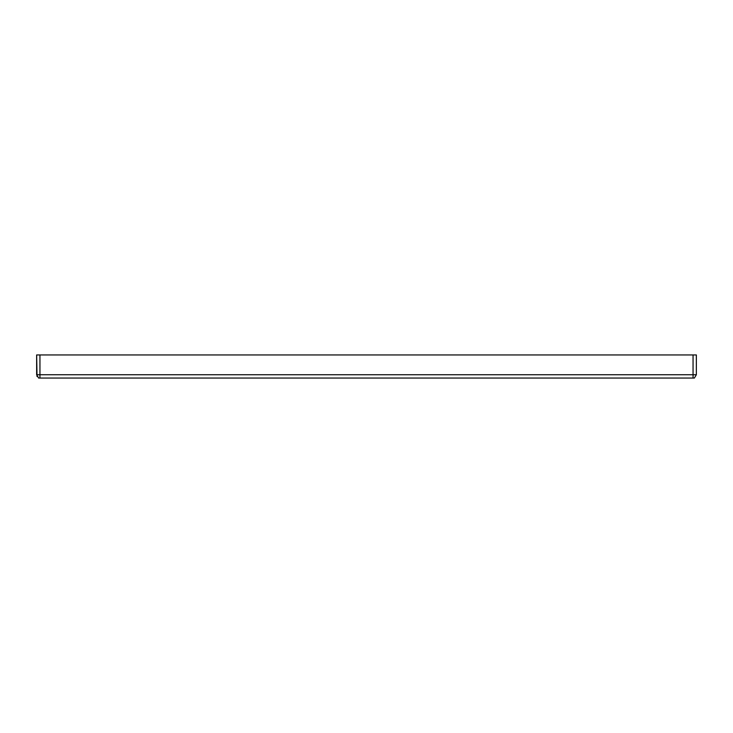 <?xml version="1.0" encoding="UTF-8"?>
<svg xmlns="http://www.w3.org/2000/svg" width="733" height="733" viewBox="0 0 733 733"><rect width="100%" height="100%" fill="white"/><g stroke="black" fill="none" stroke-linecap="round" stroke-linejoin="round"><path stroke-width="1.1" d="M696.35 374.755L696.35 354.946L39.949 354.946L39.949 378.054L38.629 378.054L36.65 374.755L39.949 374.755L39.949 378.054L694.371 378.054L693.052 378.054L693.052 374.755L696.35 374.755L694.371 378.054M39.949 354.946L36.65 354.946L37.017 376.478M39.949 376.405L39.949 374.755L693.052 374.755L693.052 354.946M36.65 354.946L36.65 374.755"/></g></svg>
